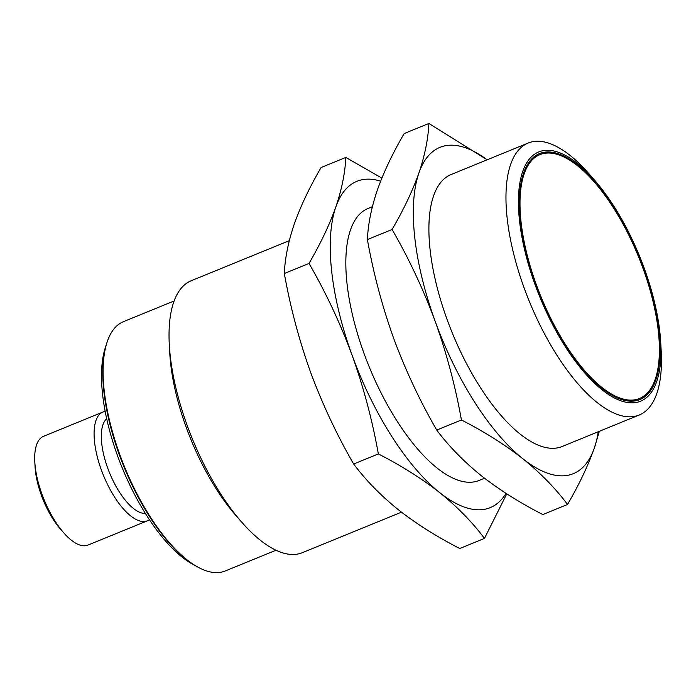 <?xml version="1.0" encoding="UTF-8"?>
<svg xmlns="http://www.w3.org/2000/svg" width="696" height="696" viewBox="0 0 696 696"><rect width="100%" height="100%" fill="white"/><g stroke="black" fill="none" stroke-linecap="round" stroke-linejoin="round"><path stroke-width="1.04" d="M289.301 240.659L191.226 280.74A146.882 58.786 67.8 0 0 169.293 344.59A146.882 58.786 67.8 0 0 241.99 522.47A146.882 58.786 67.8 0 0 302.368 552.676L401.453 512.178M169.293 344.59L169.754 353.055A134.641 53.888 67.8 0 0 236.396 516.101L241.99 522.47M284.325 273.519C284.977 258.225 288.301 241.703 294.295 223.955C300.663 206.051 309.598 187.233 321.1 167.51L345.799 157.418C345.146 172.712 341.823 189.234 335.829 206.982C329.452 224.886 320.517 243.696 309.015 263.427L284.325 273.519C290.354 307.206 299.097 340.1 310.573 372.212C322.422 404.167 336.777 434.765 353.655 464.014C365.765 480.188 380.642 495.422 398.295 509.698C416.33 523.827 436.818 536.764 459.769 548.5L484.468 538.408L506.775 493.847M174.113 300.959L123.409 321.683A134.641 53.888 67.8 0 0 124.471 466.703A134.641 53.888 67.8 0 0 225.286 570.955L275.99 550.231M309.015 263.427C325.902 292.677 340.257 323.283 352.106 355.238C363.573 387.341 372.325 420.236 378.354 453.923L353.655 464.014M381.869 178.124L345.799 157.418M378.354 453.923C401.305 465.668 421.802 478.596 439.829 492.725C457.49 507.01 472.367 522.235 484.468 538.408M506.018 493.36A176.262 70.54 -112.2 0 1 439.829 492.725A176.262 70.54 -112.2 0 1 352.106 355.238A176.262 70.54 -112.2 0 1 335.829 206.982A176.262 70.54 -112.2 0 1 380.642 181.151M106.575 343.65A133.667 53.496 67.8 0 0 106.401 344.189A133.667 53.496 67.8 0 0 124.001 466.894A133.667 53.496 67.8 0 0 197.386 566.805A133.667 53.496 67.8 0 0 197.881 567.066M372.369 206.712L367.984 208.504A146.882 58.786 67.8 0 0 369.141 366.705A146.882 58.786 67.8 0 0 479.118 480.44L484.52 478.23M106.401 344.189L105.044 348.548A129.743 51.922 67.8 0 0 122.131 467.66A129.743 51.922 67.8 0 0 193.357 564.639L197.386 566.805M367.392 239.572C368.045 224.277 371.368 207.756 377.363 190.008C383.731 172.103 392.666 153.285 404.167 133.554L428.866 123.462C428.214 138.756 424.891 155.278 418.896 173.034C412.528 190.93 403.584 209.748 392.092 229.48L367.392 239.572C373.421 273.258 382.165 306.153 393.64 338.265C405.49 370.22 419.845 400.818 436.731 430.067C448.833 446.24 463.71 461.465 481.362 475.751C499.397 489.88 519.886 502.817 542.845 514.553L567.536 504.461C579.037 484.729 587.972 465.911 594.349 448.015L599.334 431.303M106.671 418.714A51.652 20.671 67.8 0 0 107.723 468.147A51.652 20.671 67.8 0 0 145.377 513.43M392.092 229.48C408.97 258.729 423.325 289.327 435.174 321.282C446.649 353.394 455.393 386.289 461.422 419.975L436.731 430.067M487.183 159.793L428.866 123.462M461.422 419.975C484.373 431.711 504.87 444.648 522.896 458.777C540.557 473.062 555.434 488.288 567.536 504.461M105.166 411.423A58.751 23.516 67.8 0 0 102.956 412.023A58.751 23.516 67.8 0 0 101.364 470A58.751 23.516 67.8 0 0 147.413 520.799A58.751 23.516 67.8 0 0 149.414 519.686M598.282 431.738A176.262 70.54 -112.2 0 1 594.349 448.015A176.262 70.54 -112.2 0 1 522.896 458.777A176.262 70.54 -112.2 0 1 435.174 321.282A176.262 70.54 -112.2 0 1 418.896 173.034A176.262 70.54 -112.2 0 1 487.148 159.802M102.956 412.023L43.578 436.296A58.751 23.516 67.8 0 0 34.8 461.831A58.751 23.516 67.8 0 0 63.875 532.979A58.751 23.516 67.8 0 0 88.027 545.064L147.413 520.799M528.125 143.054L451.052 174.557A146.882 58.786 67.8 0 0 452.209 332.758A146.882 58.786 67.8 0 0 562.185 446.484L639.259 414.99A146.882 58.786 -112.2 0 1 524.158 287.996A146.882 58.786 -112.2 0 1 528.125 143.054A146.882 58.786 -112.2 0 1 588.503 173.261L594.097 179.629A134.641 53.888 -112.2 0 1 660.739 342.676A134.641 53.888 -112.2 0 1 616.856 399.156A134.641 53.888 -112.2 0 1 535.111 284.795A134.641 53.888 -112.2 0 1 526.028 163.986A134.641 53.888 -112.2 0 1 594.097 179.629M34.8 461.831L35.078 466.912A51.408 20.575 67.8 0 0 60.526 529.169L63.875 532.979M660.739 342.676L661.2 351.141A146.882 58.786 -112.2 0 1 639.259 414.99M643.53 268.456A132.832 53.157 67.8 0 0 539.435 153.616A132.832 53.157 67.8 0 0 540.479 296.687A132.832 53.157 67.8 0 0 639.937 399.53A132.832 53.157 67.8 0 0 643.53 268.456M639.728 399.617A132.832 53.157 67.8 0 0 643.113 268.63A132.832 53.157 67.8 0 0 539.226 153.703M539.652 154.747A131.701 52.705 67.8 0 0 539.443 154.825A131.701 52.705 67.8 0 0 540.479 296.679A131.701 52.705 67.8 0 0 639.102 398.66A131.701 52.705 67.8 0 0 639.302 398.573M643.078 268.525A131.701 52.705 -112.2 0 1 639.511 398.486A131.701 52.705 -112.2 0 1 540.896 296.513A131.701 52.705 -112.2 0 1 539.861 154.66A131.701 52.705 -112.2 0 1 643.078 268.525"/></g></svg>

